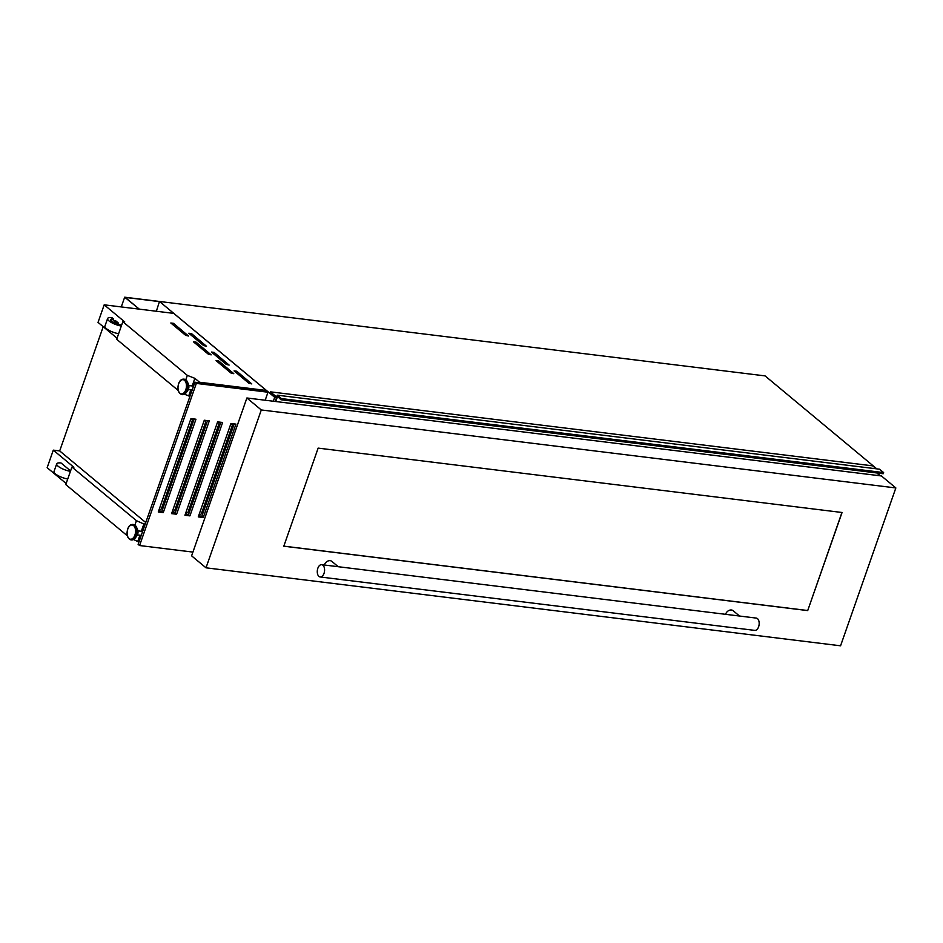 <?xml version="1.0" encoding="UTF-8"?>
<svg xmlns="http://www.w3.org/2000/svg" width="943" height="943" viewBox="0 0 943 943"><rect width="100%" height="100%" fill="white"/><g stroke="black" fill="none" stroke-linecap="round" stroke-linejoin="round"><path stroke-width="1.41" d="M159.697 301.642L125.219 297.41L139.328 309.151L124.676 297.198L159.485 301.477L156.338 311.237M124.676 297.198L121.27 306.935M275.639 401.506L277.596 396.414L280.943 399.738L281.391 398.583L277.325 395.188L276.464 396.885L270.393 391.84L276.476 397.616L275.38 401.482M876.153 468.777L872.629 465.842L270.393 391.84M877.874 475.52L878.687 473.197M883.19 473.751L280.955 399.738L883.19 473.751L883.626 472.584L281.391 398.583M883.626 472.584L879.56 469.201L277.325 395.188M188.8 333.233L191.464 333.563L206.505 346.27L203.605 345.551L188.8 333.233M211.432 352.057L214.096 352.387L229.137 365.094L226.237 364.387L211.432 352.057M234.064 370.882L236.728 371.212L251.769 383.919L248.869 383.212L234.064 370.882M170.813 323.001L173.477 323.319L188.517 336.026L185.63 335.319L170.813 323.001M193.445 341.826L196.109 342.156L211.149 354.863L208.262 354.144L193.445 341.826M216.077 360.65L218.741 360.98L233.781 373.687L230.894 372.98L216.077 360.65M137.313 534.94A3.43 2.004 -83 0 0 137.702 534.092A3.43 2.004 -83 0 0 137.819 530.791M193.504 386.182A2.027 1.179 -83 0 0 193.244 386.1L188.718 385.534A3.43 2.004 97 0 1 188.588 388.787A3.43 2.004 97 0 1 188.199 389.624M133.564 539.526L138.904 542.095M127.293 535.742L65.786 484.572L71.939 467.021L136.44 520.677L145.057 524.544M103.211 326.691L59.692 450.931L53.303 450.141L47.15 467.693L66.163 483.511M198.254 516.905L230.952 423.513L235.95 424.126L203.252 517.518L198.254 516.905M184.922 515.267L217.621 421.875L222.619 422.488L189.92 515.88L184.922 515.267M171.591 513.629L204.289 420.236L209.299 420.861L176.589 514.241L171.591 513.629M158.259 511.99L190.957 418.598L195.967 419.222L163.257 512.603L158.259 511.99M67.731 479.02A10.326 2.947 -160.7 0 1 54.022 471.512L56.71 463.85A10.326 2.947 -160.7 0 1 61.012 462.954L70.572 470.911M115.506 320.644A3.1 0.884 19.3 0 0 114.421 320.926A3.1 0.884 19.3 0 0 115.635 322.164A3.1 0.884 19.3 0 0 118.57 323.19L115.506 320.644M173.736 313.382L266.409 390.473L199.586 382.257L194.871 378.343L187.327 375.373L122.826 321.704L124.759 321.952L104.19 304.825L173.736 313.382M185.783 379.793L187.327 375.373M178.18 390.437L116.673 339.268L122.826 321.704M189.791 396.779L188.718 395.895L190.828 389.895M192.195 385.97L194.871 378.343M188.718 395.895L184.451 394.209M110.708 320.054A7.025 2.004 -160.7 0 1 113.29 319.76L113.549 319.005L111.899 317.638A10.326 2.947 -160.7 0 0 107.596 318.545L104.909 326.195A10.326 2.947 -160.7 0 0 118.618 333.716M113.29 319.76L114.527 320.785M114.421 320.926L114.15 321.681A3.1 0.884 19.3 0 0 115.376 322.919A3.1 0.884 19.3 0 0 118.311 323.932L118.57 323.19M118.311 323.932L119.018 324.533M121.47 325.594L120.527 324.816A7.025 2.004 -160.7 0 1 113.667 322.541A7.025 2.004 -160.7 0 1 110.708 319.63A7.025 2.004 -160.7 0 1 113.549 319.005M117.05 338.207L98.037 322.388L104.19 304.825M276.37 397.533L274.696 397.321L159.485 301.477L765.056 375.892L876.801 468.86M879.713 473.315L878.9 475.649M273.34 401.223L274.696 397.321M134.884 525.098L136.44 520.677M142.617 531.498A2.027 1.179 -83 0 0 142.346 531.404L137.831 530.85M137.831 541.211L139.941 535.2M141.309 531.274L143.984 523.648M267.989 392.217L266.551 391.027L194.895 382.221L196.333 383.412L267.989 392.217L265.183 400.221M53.303 450.141L73.872 467.256L71.939 467.021M59.692 450.931L145.752 522.528M121.305 326.054A10.326 2.947 -160.7 0 1 107.596 318.545M70.419 471.359A10.326 2.947 -160.7 0 1 56.71 463.85M199.126 515.986L201.814 516.316L234.17 423.914M185.795 514.348L188.482 514.678L220.839 422.275M172.463 512.709L175.15 513.039L207.507 420.637M159.131 511.071L161.819 511.401L194.175 418.998M192.914 552.091L139.564 545.537L138.114 544.335L194.895 382.221M139.564 545.537L196.333 383.412M161.819 511.401L163.257 512.603M175.15 513.039L176.589 514.241M188.482 514.678L189.92 515.88M201.814 516.316L203.252 517.518M190.698 419.352L192.007 418.998L190.804 419.057M158.518 511.247L161.406 508.772L192.278 420.613L192.007 418.998M204.03 420.991L205.338 420.637L204.136 420.696M171.85 512.886L174.738 510.411L205.609 422.252L205.338 420.637M217.362 422.629L218.658 422.275L217.468 422.334M185.182 514.524L188.07 512.049L218.941 423.89L218.658 422.275M230.693 424.267L231.99 423.914L230.799 423.973M198.513 516.163L201.401 513.687L232.273 425.529L231.99 423.914M324.321 565.01A5.163 3.925 -50.2 0 1 330.18 560.672A5.163 3.925 -50.2 0 1 331.842 561.38L338.266 566.719M725.58 614.317A5.163 3.925 -50.2 0 1 731.438 609.991A5.163 3.925 -50.2 0 1 733.112 610.687L739.524 616.038M324.015 573.403A6.188 3.607 97 0 1 320.172 576.975A6.188 3.607 97 0 1 317.838 568.264A6.188 3.607 97 0 1 321.681 564.68A6.188 3.607 97 0 1 324.015 573.403M321.681 564.68L756.274 618.089A6.188 3.607 97 0 1 758.608 626.812A6.188 3.607 97 0 1 754.765 630.384L320.172 576.975M318.145 448.114L842.064 512.497L807.703 610.592L283.796 546.209L318.145 448.114M261.294 409.957L895.85 487.944L840.567 645.802L206.01 567.816L261.294 409.957L246.889 397.981L881.446 475.956L895.85 487.944M206.01 567.816L191.606 555.84L246.889 397.981M841.934 512.485L807.703 610.592M807.609 610.51L283.819 546.138M278.032 396.744L277.336 396.661M883.438 473.551L281.203 399.537M883.426 473.433L281.191 399.419M883.391 473.41L281.155 399.396M883.379 473.303L281.144 399.29M137.336 529.011L137.407 534.681L136.405 536.543A5.269 3.065 -83 0 0 137.383 534.705A5.269 3.065 -83 0 0 137.336 529.011L136.523 527.22A7.603 4.42 -83 0 0 134.825 525.121M133.034 539.714A7.603 4.42 -83 0 0 135.191 538.088A7.603 4.42 -83 0 0 136.605 535.435A7.603 4.42 -83 0 0 136.523 527.22L133.423 524.52A7.78 4.526 -83 0 0 133.104 524.497M131.207 539.903A7.78 4.526 -83 0 0 131.525 539.95A7.78 4.526 -83 0 0 136.346 535.459A7.78 4.526 -83 0 0 133.423 524.52L132.786 524.438C130.523 524.402 128.826 525.923 127.694 528.988C126.209 534.728 127.281 538.359 130.888 539.879A7.78 4.526 -83 0 0 135.709 535.388A7.78 4.526 -83 0 0 132.786 524.438M127.776 529.129A7.155 4.161 -83 0 0 129.073 538.571A7.155 4.161 -83 0 0 134.908 535.07A7.155 4.161 -83 0 0 133.611 525.628A7.155 4.161 -83 0 0 127.776 529.129M187.292 391.239L188.294 389.365L188.223 383.695A5.269 3.065 97 0 1 188.27 389.388A5.269 3.065 97 0 1 187.292 391.239L186.077 392.783A7.603 4.42 97 0 1 183.92 394.41M185.712 379.805A7.603 4.42 97 0 1 187.421 381.903A7.603 4.42 97 0 1 187.492 390.119A7.603 4.42 97 0 1 186.077 392.783L182.412 394.646A7.78 4.526 97 0 1 182.093 394.587M183.991 379.192A7.78 4.526 97 0 1 184.309 379.204A7.78 4.526 97 0 1 187.233 390.154A7.78 4.526 97 0 1 182.412 394.646L181.775 394.563C178.168 393.042 177.095 389.412 178.581 383.683C179.712 380.607 181.41 379.098 183.673 379.133A7.78 4.526 97 0 1 186.596 390.072A7.78 4.526 97 0 1 181.775 394.563M185.795 389.754A7.155 4.161 97 0 1 179.96 393.266A7.155 4.161 97 0 1 178.663 383.825A7.155 4.161 97 0 1 184.498 380.312A7.155 4.161 97 0 1 185.795 389.754M218.234 362.442L218.741 360.98M195.602 343.617L196.109 342.156M172.97 324.793L173.477 323.319M236.21 372.674L236.728 371.212M213.578 353.849L214.096 352.387M190.946 335.024L191.464 333.563M136.405 536.543L135.191 538.088L130.888 539.879M141.261 535.365L137.336 534.881M192.148 390.048L188.223 389.577M188.223 383.695L187.421 381.903L183.673 379.133"/></g></svg>
